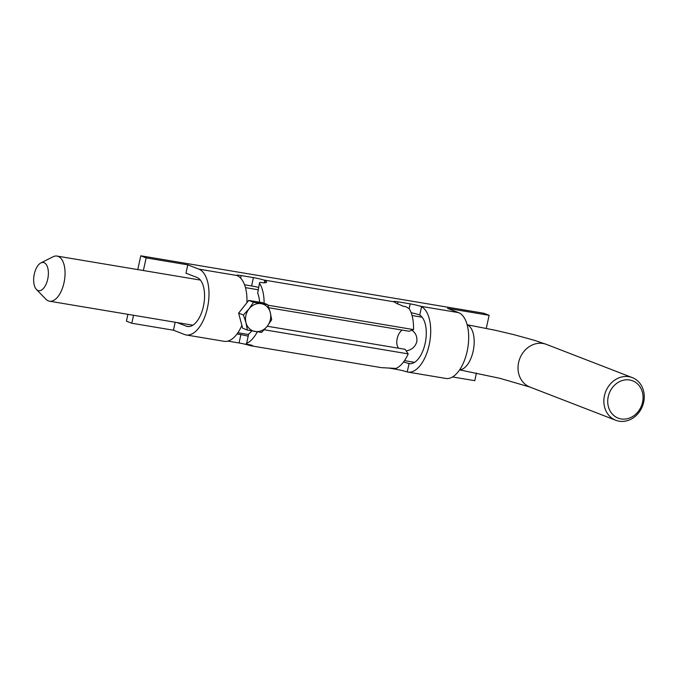 <?xml version="1.0" encoding="UTF-8"?>
<svg xmlns="http://www.w3.org/2000/svg" width="677" height="677" viewBox="0 0 677 677"><rect width="100%" height="100%" fill="white"/><g stroke="black" fill="none" stroke-linecap="round" stroke-linejoin="round"><path stroke-width="1.02" d="M486.264 328.362L489.132 315.313L483.767 313.231L140.791 255.804L137.761 269.598M127.928 314.331L126.421 321.169L131.787 323.242L173.43 330.215L175.182 322.244M409.17 308.61L410.211 303.863A8.581 0.753 -167.6 0 1 420.349 306.224L421.568 306.715A33.596 16.637 99.5 0 1 429.286 344.424A33.596 16.637 99.5 0 1 407.842 372.079A33.596 16.637 99.5 0 1 407.232 371.952L405.972 371.588A8.581 0.753 12.4 0 0 395.842 369.227L389.097 368.102M489.132 315.313L447.489 308.34L458.549 312.622A33.596 16.637 99.5 0 1 467.468 349.73A33.596 16.637 99.5 0 1 445.821 378.435L407.842 372.079M264.216 329.758L408.206 353.876A33.596 16.637 99.5 0 1 396.045 368.432L381.684 367.662A33.596 16.637 99.5 0 1 380.897 367.56L251.057 345.82A33.596 16.637 99.5 0 1 250.439 345.693L249.187 345.329A8.581 0.753 12.4 0 0 239.049 342.977L240.885 334.624A8.581 0.753 -167.6 0 1 247.824 336.097M257.311 331.848A33.596 16.637 99.5 0 1 246.606 343.408L248.679 333.956A25.015 12.389 -80.5 0 0 251.785 330.909M248.679 333.956L246.606 343.408C245.768 343.798 246.056 344.119 247.477 344.381L249.923 344.788C252.699 345.448 253.342 345.829 251.844 345.913A33.596 16.637 99.5 0 1 251.057 345.82M252.648 345.786L251.844 345.913L251.979 345.304M410.211 303.863L397.966 301.807A8.581 0.753 -167.6 0 0 393.608 301.527A8.581 0.753 -167.6 0 0 393.862 301.79L394.623 302.204A33.596 16.637 99.5 0 1 395.901 303.017L403.187 306.224L405.633 306.63L409.187 308.644A33.596 16.637 99.5 0 1 413.545 329.597L409.128 331.248L268.828 307.756M246.927 302.704A33.596 16.637 99.5 0 0 237.83 275.945L237.077 275.531A8.581 0.753 -167.6 0 1 236.823 275.268A8.581 0.753 -167.6 0 1 241.173 275.556L253.426 277.604A8.581 0.753 -167.6 0 1 263.556 279.965L264.783 280.456A33.596 16.637 99.5 0 1 266.061 281.277L266.628 282.224L263.548 282.842L261.094 282.427C259.663 282.258 259.206 282.656 259.748 283.621A33.596 16.637 99.5 0 1 264.123 303.254M259.536 282.842L257.675 293.073L259.536 282.842M267.889 305.2L413.545 329.597M403.458 362.068A8.581 0.753 -167.6 0 1 407.808 363.244L409.069 363.583A25.015 12.389 -80.5 0 0 409.263 363.617A25.015 12.389 -80.5 0 0 425.173 343.29A25.015 12.389 -80.5 0 0 419.732 315.084L418.513 314.568A8.581 0.753 12.4 0 0 411.142 312.723M259.613 302.23A25.015 12.389 -80.5 0 0 257.675 293.073M267.271 326.238L405.151 349.324L408.206 353.876M227.861 341.098L239.049 342.977M177.027 322.557L186.336 326.153A25.015 12.389 -80.5 0 0 187.554 326.492A25.015 12.389 -80.5 0 0 203.675 305.115A25.015 12.389 -80.5 0 0 197.032 277.477L185.972 273.195L187.808 264.851L198.869 269.133A33.596 16.637 99.5 0 1 207.788 306.241A33.596 16.637 99.5 0 1 186.133 334.946A33.596 16.637 99.5 0 1 184.499 334.497L173.43 330.215M452.532 376.954L474.763 380.677L476.439 373.044M187.808 264.851L146.156 257.878L140.791 255.804M237.018 333.981L240.885 334.624M258.529 287.42A8.581 0.753 12.4 0 0 251.59 285.948L244.532 284.772M241.884 325.383A33.596 16.637 99.5 0 1 224.112 341.31L186.133 334.946M146.156 257.878L143.372 270.538M133.538 315.27L131.787 323.242M619.167 421.196A22.874 19.768 -68.8 0 1 615.808 420.282A22.874 19.768 -68.8 0 1 605.619 391.814A22.874 19.768 -68.8 0 1 632.31 377.614A22.874 19.768 -68.8 0 1 643.15 404.177A22.874 19.768 -68.8 0 1 619.167 421.196M406.175 350.838C411.557 350.051 415.094 347.056 416.778 341.868C417.447 336.96 415.83 333.076 411.921 330.207M402.062 330.063C399.65 332.052 398.017 334.887 397.179 338.585C396.333 342.562 396.79 345.778 398.55 348.223M36.414 289.434L45.901 299.2A22.874 11.331 -80.5 0 0 49.489 301.197A22.874 11.331 -80.5 0 0 64.002 282.791A22.874 11.331 -80.5 0 0 57.046 256.075A22.874 11.331 -80.5 0 0 53.001 256.795L40.848 262.938A14.293 7.083 -80.5 0 0 34.315 273.99A14.293 7.083 -80.5 0 0 36.414 289.434A14.293 7.083 -80.5 0 0 47.999 277.756A14.293 7.083 -80.5 0 0 40.848 262.938M621.122 418.936A20.014 17.297 111.2 0 0 642.388 392.22A20.014 17.297 111.2 0 0 612.685 387.244A20.014 17.297 111.2 0 0 621.122 418.936M238.626 313.138L242.637 328.227L247.401 330.071L245.996 322.76L243.39 314.983L238.626 313.138L248.755 300.41L262.896 302.78L267.66 304.625L270.267 312.402L271.68 319.713L267.212 326.306L261.55 332.441L247.401 330.071M243.39 314.983L249.051 308.847L253.52 302.255L248.755 300.41M253.52 302.255L267.66 304.625M267.212 326.306A14.293 12.355 -68.8 0 1 255.077 331.485A14.293 12.355 -68.8 0 1 245.996 322.76A14.293 12.355 -68.8 0 1 249.051 308.847A14.293 12.355 -68.8 0 1 261.187 303.668A14.293 12.355 -68.8 0 1 270.267 312.402A14.293 12.355 -68.8 0 1 267.212 326.306M458.549 312.622L420.349 306.224M393.862 301.79L263.556 279.965M410.524 363.701L407.808 363.244M237.077 275.531L198.869 269.133M188.815 326.568L186.336 326.153M421.568 306.715L419.732 315.084M409.069 363.583L407.232 371.952M251.59 285.948L253.426 277.604M241.173 275.556L240.614 278.112M265.706 282.868L266.061 281.277M264.783 280.456L264.242 282.927M250.608 344.915L250.439 345.693M397.966 301.807L397.475 304.024M395.842 369.227L396.011 368.44M467.164 324.757L495.099 330.232L513.733 334.616L534.491 340.336L546.466 344.398A22.874 19.768 111.2 0 0 518.616 362.449A22.874 19.768 111.2 0 0 529.964 387.066L615.808 420.282M467.189 324.858A22.874 11.331 99.5 0 1 473.121 351.304A22.874 11.331 99.5 0 1 459.666 369.786M546.466 344.398L632.31 377.614M529.964 387.066L499.804 378.291L459.607 369.87M49.489 301.197L192.86 325.205M237.898 332.745L248.197 334.472M404.482 360.646L414.569 362.33M57.046 256.075L200.409 280.083M245.455 287.632L258.022 289.731M412.039 315.524L422.118 317.217"/></g></svg>
